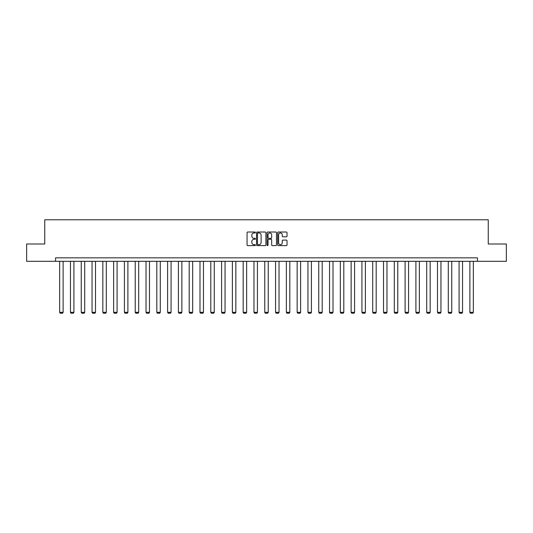 <?xml version="1.0" encoding="UTF-8"?>
<svg xmlns="http://www.w3.org/2000/svg" width="533" height="533" viewBox="0 0 533 533"><rect width="100%" height="100%" fill="white"/><g stroke="black" fill="none" stroke-linecap="round" stroke-linejoin="round"><path stroke-width="0.8" d="M255.427 232.495A0.473 0.473 0 0 0 254.954 232.022L247.738 232.022A0.68 0.68 0 0 0 247.059 232.701L247.059 244.927A0.68 0.68 0 0 0 247.738 245.606L254.954 245.606A0.473 0.473 0 0 0 255.427 245.127A0.473 0.473 0 0 0 254.954 244.654L254.021 244.654A2.172 2.172 0 0 1 251.843 242.482L251.843 241.462A2.172 2.172 0 0 1 254.021 239.29L254.954 239.29A0.473 0.473 0 0 0 255.427 238.811A0.473 0.473 0 0 0 254.954 238.338L254.021 238.338A2.172 2.172 0 0 1 251.843 236.166L251.843 235.146A2.172 2.172 0 0 1 254.021 232.974L254.954 232.974A0.473 0.473 0 0 0 255.427 232.495M286.354 236.812A0.68 0.68 0 0 0 287.027 236.132L287.027 232.701A0.68 0.68 0 0 0 286.354 232.022L278.339 232.022A0.68 0.68 0 0 0 277.66 232.701L277.66 244.927A0.68 0.68 0 0 0 278.339 245.606L286.354 245.606A0.68 0.68 0 0 0 287.027 244.927L287.027 240.783A0.68 0.68 0 0 0 286.354 240.103L282.923 240.103A0.68 0.68 0 0 0 282.243 240.783L282.243 242.835A1.819 1.819 0 0 1 280.425 244.654A1.819 1.819 0 0 1 278.606 242.835L278.606 234.786A1.819 1.819 0 0 1 280.425 232.974A1.819 1.819 0 0 1 282.243 234.786L282.243 236.132A0.68 0.68 0 0 0 282.923 236.812L286.354 236.812M55.539 261.303L26.65 261.303L26.65 244.001L44.745 244.001L44.745 219.783L488.255 219.783L488.255 244.001L506.35 244.001L506.35 261.303L477.461 261.303L477.461 257.845L55.539 257.845L55.539 261.303L477.461 261.303M265.907 232.701A0.68 0.68 0 0 0 265.227 232.022L257.212 232.022A0.68 0.68 0 0 0 256.533 232.701L256.533 244.927A0.68 0.68 0 0 0 257.212 245.606L265.227 245.606A0.68 0.68 0 0 0 265.907 244.927L265.907 232.701M267.773 232.022L275.788 232.022A0.68 0.68 0 0 1 276.467 232.701L276.467 244.927A0.68 0.68 0 0 1 275.788 245.606L272.356 245.606A0.68 0.68 0 0 1 271.677 244.927L271.677 239.97A0.68 0.68 0 0 0 270.997 239.29L268.725 239.29A0.68 0.68 0 0 0 268.046 239.97L268.046 245.127A0.473 0.473 0 0 1 267.573 245.606A0.473 0.473 0 0 1 267.093 245.127L267.093 232.701A0.68 0.68 0 0 1 267.773 232.022M257.959 232.974A0.473 0.473 0 0 0 257.486 233.447L257.486 244.181A0.473 0.473 0 0 0 257.959 244.654L258.945 244.654A2.172 2.172 0 0 0 261.117 242.482L261.117 235.146A2.172 2.172 0 0 0 258.945 232.974L257.959 232.974M271.677 234.82A1.819 1.819 0 0 0 269.865 233.008A1.819 1.819 0 0 0 268.046 234.82L268.046 237.658A0.68 0.68 0 0 0 268.725 238.338L270.997 238.338A0.68 0.68 0 0 0 271.677 237.658L271.677 234.82M63.121 261.303L63.121 312.318L59.656 312.318L59.656 261.303M63.121 312.318L62.601 313.217L60.176 313.217L59.656 312.318M73.914 261.303L73.914 312.318L70.456 312.318L70.456 261.303M73.914 312.318L73.394 313.217L70.976 313.217L70.456 312.318M84.707 261.303L84.707 312.318L81.249 312.318L81.249 261.303M84.707 312.318L84.187 313.217L81.769 313.217L81.249 312.318M95.507 261.303L95.507 312.318L92.042 312.318L92.042 261.303M95.507 312.318L94.987 313.217L92.562 313.217L92.042 312.318M106.3 261.303L106.3 312.318L102.842 312.318L102.842 261.303M106.3 312.318L105.781 313.217L103.362 313.217L102.842 312.318M117.093 261.303L117.093 312.318L113.636 312.318L113.636 261.303M117.093 312.318L116.574 313.217L114.155 313.217L113.636 312.318M127.893 261.303L127.893 312.318L124.429 312.318L124.429 261.303M127.893 312.318L127.374 313.217L124.949 313.217L124.429 312.318M138.687 261.303L138.687 312.318L135.229 312.318L135.229 261.303M138.687 312.318L138.167 313.217L135.742 313.217L135.229 312.318M149.48 261.303L149.48 312.318L146.022 312.318L146.022 261.303M149.48 312.318L148.96 313.217L146.542 313.217L146.022 312.318M160.28 261.303L160.28 312.318L156.815 312.318L156.815 261.303M160.28 312.318L159.76 313.217L157.335 313.217L156.815 312.318M171.073 261.303L171.073 312.318L167.615 312.318L167.615 261.303M171.073 312.318L170.553 313.217L168.128 313.217L167.615 312.318M181.866 261.303L181.866 312.318L178.408 312.318L178.408 261.303M181.866 312.318L181.347 313.217L178.928 313.217L178.408 312.318M192.66 261.303L192.66 312.318L189.202 312.318L189.202 261.303M192.66 312.318L192.146 313.217L189.721 313.217L189.202 312.318M203.459 261.303L203.459 312.318L199.995 312.318L199.995 261.303M203.459 312.318L202.94 313.217L200.515 313.217L199.995 312.318M214.253 261.303L214.253 312.318L210.795 312.318L210.795 261.303M214.253 312.318L213.733 313.217L211.315 313.217L210.795 312.318M225.046 261.303L225.046 312.318L221.588 312.318L221.588 261.303M225.046 312.318L224.533 313.217L222.108 313.217L221.588 312.318M235.846 261.303L235.846 312.318L232.381 312.318L232.381 261.303M235.846 312.318L235.326 313.217L232.901 313.217L232.381 312.318M246.639 261.303L246.639 312.318L243.181 312.318L243.181 261.303M246.639 312.318L246.119 313.217L243.701 313.217L243.181 312.318M257.432 261.303L257.432 312.318L253.975 312.318L253.975 261.303M257.432 312.318L256.913 313.217L254.494 313.217L253.975 312.318M268.232 261.303L268.232 312.318L264.768 312.318L264.768 261.303M268.232 312.318L267.713 313.217L265.287 313.217L264.768 312.318M279.026 261.303L279.026 312.318L275.568 312.318L275.568 261.303M279.026 312.318L278.506 313.217L276.087 313.217L275.568 312.318M289.819 261.303L289.819 312.318L286.361 312.318L286.361 261.303M289.819 312.318L289.299 313.217L286.881 313.217L286.361 312.318M300.619 261.303L300.619 312.318L297.154 312.318L297.154 261.303M300.619 312.318L300.099 313.217L297.674 313.217L297.154 312.318M311.412 261.303L311.412 312.318L307.954 312.318L307.954 261.303M311.412 312.318L310.892 313.217L308.467 313.217L307.954 312.318M322.205 261.303L322.205 312.318L318.747 312.318L318.747 261.303M322.205 312.318L321.685 313.217L319.267 313.217L318.747 312.318M333.005 261.303L333.005 312.318L329.541 312.318L329.541 261.303M333.005 312.318L332.485 313.217L330.06 313.217L329.541 312.318M343.798 261.303L343.798 312.318L340.34 312.318L340.34 261.303M343.798 312.318L343.279 313.217L340.853 313.217L340.34 312.318M354.592 261.303L354.592 312.318L351.134 312.318L351.134 261.303M354.592 312.318L354.072 313.217L351.653 313.217L351.134 312.318M365.385 261.303L365.385 312.318L361.927 312.318L361.927 261.303M365.385 312.318L364.872 313.217L362.447 313.217L361.927 312.318M376.185 261.303L376.185 312.318L372.72 312.318L372.72 261.303M376.185 312.318L375.665 313.217L373.24 313.217L372.72 312.318M386.978 261.303L386.978 312.318L383.52 312.318L383.52 261.303M386.978 312.318L386.458 313.217L384.04 313.217L383.52 312.318M397.771 261.303L397.771 312.318L394.313 312.318L394.313 261.303M397.771 312.318L397.258 313.217L394.833 313.217L394.313 312.318M408.571 261.303L408.571 312.318L405.107 312.318L405.107 261.303M408.571 312.318L408.051 313.217L405.626 313.217L405.107 312.318M419.364 261.303L419.364 312.318L415.907 312.318L415.907 261.303M419.364 312.318L418.845 313.217L416.426 313.217L415.907 312.318M430.158 261.303L430.158 312.318L426.7 312.318L426.7 261.303M430.158 312.318L429.638 313.217L427.219 313.217L426.7 312.318M440.958 261.303L440.958 312.318L437.493 312.318L437.493 261.303M440.958 312.318L440.438 313.217L438.013 313.217L437.493 312.318M451.751 261.303L451.751 312.318L448.293 312.318L448.293 261.303M451.751 312.318L451.231 313.217L448.813 313.217L448.293 312.318M462.544 261.303L462.544 312.318L459.086 312.318L459.086 261.303M462.544 312.318L462.024 313.217L459.606 313.217L459.086 312.318M473.344 261.303L473.344 312.318L469.879 312.318L469.879 261.303M473.344 312.318L472.824 313.217L470.399 313.217L469.879 312.318"/></g></svg>
